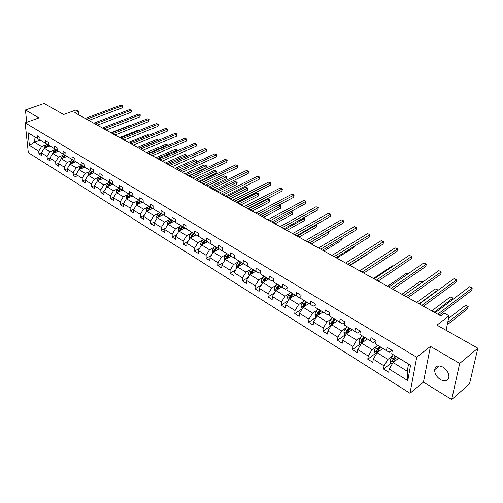 <?xml version="1.0" encoding="UTF-8"?>
<svg xmlns="http://www.w3.org/2000/svg" width="503" height="503" viewBox="0 0 503 503"><rect width="100%" height="100%" fill="white"/><g stroke="black" fill="none" stroke-linecap="round" stroke-linejoin="round"><path stroke-width="0.75" d="M443.049 367.165C438.396 364.926 435.598 365.788 434.661 369.749C434.623 373.616 436.554 376.898 440.446 379.595C445.168 381.915 447.991 381.029 448.921 376.929C448.883 373.05 446.928 369.799 443.049 367.165M430.455 346.372L423.451 382.148L451.688 399.514L459.698 363.436L430.455 346.372L416.71 357.231L25.15 122.858L38.989 117.897L25.433 109.987L26.722 122.292M25.433 109.987L44.075 103.486L63.598 114.502L76.028 109.987L78.481 111.339L74.853 112.666L440.741 315.846L444.275 313.149L449.085 315.796L436.962 325.145L477.85 348.208L469.5 383.946L451.688 399.514M459.698 363.436L477.85 348.208M423.451 382.148L409.989 393.252L28.306 152.648L25.15 122.858M398.785 358.111L393.095 362.525L407.241 371.214L407.763 380.589L389.19 369.051L388.662 372.239L383.531 369.039L391.196 363.103M393.095 362.525L389.19 369.051M416.71 357.231L409.989 393.252M382.852 348.428L377.131 352.722L387.932 359.356L384.047 365.851L383.531 369.039M384.047 365.851L373.276 359.161L372.792 362.336L367.794 359.211L375.49 353.433M367.316 338.984L361.575 343.165L372.101 349.629L368.259 356.042L367.794 359.211M368.259 356.042L357.759 349.522L357.325 352.678L352.446 349.635L360.179 344.008M352.169 329.779L346.404 333.847L356.671 340.154L352.873 346.479L352.446 349.635M352.873 346.479L342.637 340.122L342.241 343.266L337.488 340.292L345.247 334.816M337.4 320.801L331.615 324.762L341.625 330.911L337.871 337.161L337.488 340.292M337.871 337.161L327.887 330.955L327.535 334.08L322.895 331.188L330.678 325.85M322.989 312.036L317.186 315.903L326.95 321.901L323.234 328.063L322.895 331.188M323.234 328.063L313.501 322.014L313.18 325.12L308.66 322.297L316.456 317.091M308.917 303.485L303.102 307.251L312.633 313.105L308.961 319.191L308.66 322.297M308.961 319.191L299.455 313.287L299.178 316.381L294.764 313.621L302.152 308.829M295.186 295.135L289.357 298.813L298.663 304.522L295.028 310.533L294.764 313.621M295.028 310.533L285.748 304.768L285.509 307.849L281.196 305.151L288.194 300.731M281.774 286.987L275.94 290.571L285.025 296.148L281.429 302.083L281.196 305.151M281.429 302.083L272.368 296.456L272.161 299.511L267.948 296.883L274.581 292.803M268.671 279.02L262.83 282.516L271.702 287.968L268.143 293.827L267.948 296.883M268.143 293.827L259.296 288.332L259.12 291.375L255.008 288.804L261.302 285.031M255.87 271.243L250.022 274.651L258.693 279.976L255.172 285.767L255.008 288.804M255.172 285.767L246.527 280.397L246.382 283.422L242.364 280.913L248.344 277.411M243.364 263.635L237.51 266.967L245.98 272.167L242.496 277.895L242.364 280.913M242.496 277.895L234.052 272.645L233.933 275.65L230.003 273.198L235.687 269.954M231.135 256.203L225.281 259.454L233.562 264.54L230.11 270.193L230.003 273.198M230.11 270.193L221.854 265.062L221.766 268.055L217.925 265.653L223.332 262.641M219.176 248.935L213.316 252.11L221.414 257.083L218 262.673L217.925 265.653M218 262.673L209.927 257.655L209.87 260.629L206.111 258.284L211.254 255.48M207.475 241.824L201.621 244.923L209.544 249.79L206.161 255.31L206.111 258.284M206.161 255.31L198.264 250.406L198.232 253.361L194.554 251.066L199.452 248.463M196.032 234.863L190.184 237.894L197.931 242.653L194.579 248.117L194.554 251.066M194.579 248.117L186.858 243.314L186.846 246.256L183.249 244.012L187.921 241.585M184.834 228.06L178.986 231.022L186.569 235.674L183.255 241.075L183.249 244.012M183.255 241.075L175.692 236.379L175.71 239.302L172.189 237.108L176.635 234.844M173.875 221.395L168.033 224.288L175.453 228.846L172.171 234.191L172.189 237.108M172.171 234.191L164.77 229.594L164.808 232.499L161.362 230.349L165.606 228.236M163.142 214.875L157.307 217.705L164.569 222.163L161.318 227.444L161.362 230.349M161.318 227.444L154.075 222.948L154.138 225.834L150.762 223.728L154.805 221.76M152.635 208.487L146.807 211.254L153.918 215.624L150.699 220.848L150.762 223.728M150.699 220.848L143.607 216.441L143.688 219.314L140.381 217.252L144.242 215.41M142.343 202.231L136.52 204.935L143.487 209.217L140.299 214.385L140.381 217.252M140.299 214.385L133.352 210.065L133.452 212.926L130.22 210.908L133.899 209.185M132.264 196.101L126.448 198.748L133.27 202.942L130.114 208.053L130.22 210.908M130.114 208.053L123.31 203.828L123.43 206.67L120.261 204.69L123.769 203.08M122.38 190.096L116.577 192.687L123.266 196.792L120.135 201.854L120.261 204.69M120.135 201.854L113.471 197.71L113.609 200.534L110.503 198.597L113.854 197.088M112.703 184.211L106.906 186.745L113.458 190.769L110.358 195.78L110.503 198.597M110.358 195.78L103.825 191.718L103.983 194.529L100.94 192.624L104.134 191.215M103.209 178.446L97.425 180.923L103.851 184.871L100.776 189.826L100.94 192.624M100.776 189.826L94.375 185.846L94.545 188.638L91.559 186.776L94.614 185.456M93.904 172.787L88.132 175.22L94.432 179.087L91.383 183.985L91.559 186.776M91.383 183.985L85.108 180.087L85.296 182.859L82.373 181.036L85.284 179.797M40.158 140.117L34.474 142.255L41.604 146.637L38.718 151.258L29.413 145.48L28.08 132.742L37.448 138.438L37.178 135.691L39.869 137.313L40.133 140.067L45.874 143.556L45.616 140.796L48.357 142.45L48.609 145.222L54.462 148.775L54.217 145.996L57.015 147.687L57.254 150.472L63.221 154.1L62.988 151.302L65.836 153.025L66.063 155.829L72.143 159.526L71.929 156.71L74.834 158.464L75.041 161.287L84.806 167.222L79.021 169.618L85.196 173.409L82.178 178.263L82.373 181.036M82.178 178.263L76.022 174.44L76.223 177.201L73.356 175.409L76.142 174.252M75.859 161.79L70.087 164.129L76.135 167.851L73.149 172.655L73.356 175.409M73.149 172.655L67.113 168.907L67.333 171.649L64.516 169.888L67.176 168.801M67.075 156.452L61.316 158.747L67.257 162.394L64.29 167.153L64.516 169.888M64.29 167.153L58.367 163.475L58.606 166.197L55.846 164.475L58.379 163.456M58.455 151.214L52.714 153.465L58.543 157.043L55.607 161.752L55.846 164.475M55.607 161.752L49.797 158.143L50.042 160.853L47.332 159.162L49.797 158.194M50.004 146.077L44.277 148.278L49.992 151.793L47.081 156.458L47.332 159.162M47.081 156.458L41.378 152.918L41.642 155.609L38.983 153.949L41.391 153.019M38.718 151.258L38.983 153.949M75.041 161.287L81.247 165.059L81.046 162.224L84.007 164.016L84.202 166.851L90.534 170.699L90.351 167.851L93.369 169.681L93.545 172.535L100.003 176.459L99.839 173.592L102.92 175.453L103.077 178.326L109.667 182.331L109.522 179.445L112.666 181.35L112.804 184.243L119.532 188.329L119.4 185.425L122.613 187.368L122.732 190.272L129.598 194.447L129.491 191.53L132.767 193.51L132.874 196.434L139.878 200.697L139.79 197.761L143.135 199.785L143.223 202.728L150.378 207.079L150.309 204.124L153.729 206.192L153.792 209.154L161.105 213.593L161.054 210.625L164.55 212.738L164.588 215.712L172.057 220.257L172.039 217.265L175.604 219.427L175.622 222.42L183.255 227.06L183.255 224.055L186.909 226.262L186.896 229.274L194.705 234.021L194.73 230.99L198.459 233.247L198.427 236.284L206.406 241.132L206.456 238.089L210.273 240.396L210.21 243.446L218.371 248.407L218.453 245.345L222.357 247.702L222.269 250.771L230.613 255.851L230.726 252.764L234.719 255.184L234.599 258.272L243.144 263.465L243.282 260.365L247.369 262.836L247.218 265.942L255.964 271.255L256.134 268.137L260.321 270.671L260.139 273.789L269.092 279.234L269.294 276.097L273.575 278.687L273.362 281.831L282.535 287.402L282.768 284.252L287.156 286.905L286.911 290.061L296.298 295.77L296.575 292.601L301.071 295.318L300.788 298.499L310.408 304.346L310.722 301.159L315.331 303.944L315.004 307.144L324.869 313.136L325.221 309.93L329.949 312.784L329.584 316.003L339.695 322.153L340.091 318.921L344.932 321.851L344.53 325.089L354.904 331.389L355.338 328.145L360.311 331.156L359.859 334.407L370.504 340.877L370.981 337.614L376.087 340.694L375.59 343.964L386.511 350.604L387.04 347.322L392.277 350.49L391.73 353.779L410.574 365.228L407.763 380.589M375.59 343.964L389.102 352.226L391.774 350.189M389.102 352.226L386.511 350.604M392.353 355.961L387.932 359.356M377.131 352.722L373.276 359.161M359.859 334.407L373.163 342.537L375.854 340.556M373.163 342.537L370.504 340.877M376.54 346.328L372.101 349.629M361.575 343.165L357.759 349.522M344.53 325.089L357.633 333.099L360.305 331.194M357.633 333.099L354.904 331.389M361.129 336.941L356.671 340.154M346.404 333.847L342.637 340.122M329.584 316.003L342.493 323.894L344.888 322.241M342.493 323.894L339.695 322.153M346.102 327.786L341.625 330.911M331.615 324.762L327.887 330.955M315.004 307.144L327.73 314.922L329.867 313.482M327.73 314.922L324.869 313.136M331.439 318.852L326.95 321.901M317.186 315.903L313.501 322.014M300.788 298.499L313.331 306.164L315.23 304.925M313.331 306.164L310.408 304.346M317.135 310.137L312.633 313.105M303.102 307.251L299.455 313.287M286.911 290.061L299.272 297.625L300.964 296.55M299.272 297.625L296.298 295.77M303.171 301.63L298.663 304.522M289.357 298.813L285.748 304.768M273.362 281.831L285.553 289.282L287.043 288.364M285.553 289.282L282.535 287.402M289.539 293.324L285.025 296.148M275.94 290.571L272.368 296.456M260.139 273.789L272.161 281.146L273.462 280.36M272.161 281.146L269.092 279.234M276.229 285.214L271.702 287.968M262.83 282.516L259.296 288.332M247.218 265.942L259.083 273.192L260.208 272.525M259.083 273.192L255.964 271.255M263.226 277.291L258.693 279.976M250.022 274.651L246.527 280.397M234.599 258.272L246.3 265.421L247.269 264.867M246.3 265.421L243.144 263.465M250.519 269.545L245.98 272.167M237.51 266.967L234.052 272.645M222.269 250.771L233.813 257.832L234.637 257.373M233.813 257.832L230.613 255.851M238.095 261.981L233.562 264.54M225.281 259.454L221.854 265.062M210.21 243.446L221.609 250.412L222.288 250.041M221.609 250.412L218.371 248.407M225.954 254.581L221.414 257.083M213.316 252.11L209.927 257.655M198.427 236.284L209.669 243.156L210.223 242.861M209.669 243.156L206.406 241.132M214.077 247.344L209.544 249.79M201.621 244.923L198.264 250.406M186.896 229.274L198 236.064L198.427 235.838M198 236.064L194.705 234.021M202.464 240.271L197.931 242.653M190.184 237.894L186.858 243.314M175.622 222.42L186.896 228.966M186.588 229.123L183.255 227.06M191.102 233.348L186.569 235.674M178.986 231.022L175.692 236.379M164.588 215.712L175.622 222.232M175.415 222.332L172.057 220.257M179.98 226.57L175.453 228.846M168.033 224.288L164.77 229.594M153.792 209.154L164.588 215.636M164.481 215.686L161.105 213.593M169.096 219.937L164.569 222.163M157.307 217.705L154.075 222.948M143.223 202.728L153.817 209.166M153.786 209.185L150.378 207.079M158.439 213.442L153.918 215.624M146.807 211.254L143.607 216.441M132.874 196.434L143.342 202.803M143.305 202.816L139.878 200.697M148.001 207.085L143.487 209.217M136.52 204.935L133.352 210.065M122.732 190.272L133.081 196.566M133.05 196.579L129.598 194.447M137.778 200.86L133.27 202.942M126.448 198.748L123.31 203.828M112.804 184.243L123.028 190.455M122.996 190.474L119.532 188.329M127.768 194.755L123.266 196.792M116.577 192.687L113.471 197.71M103.077 178.326L113.181 184.469M113.15 184.488L109.667 182.331M117.954 188.776L113.458 190.769M106.906 186.745L103.825 191.718M93.545 172.535L103.53 178.609M103.505 178.622L100.003 176.459M108.334 182.916L103.851 184.871M97.425 180.923L94.375 185.846M84.202 166.851L94.074 172.862M94.042 172.875L90.534 170.699M98.909 177.175L94.432 179.087M88.132 175.22L85.108 180.087M84.774 167.235L81.247 165.059M89.66 171.542L85.196 173.409M79.021 169.618L76.022 174.44M66.063 155.829L75.714 161.702M75.683 161.708L72.143 159.526M80.599 166.015L76.135 167.851M70.087 164.129L67.113 168.907M57.254 150.472L66.798 156.282M66.767 156.295L63.221 154.1M71.703 160.602L67.257 162.394M61.316 158.747L58.367 163.475M48.609 145.222L58.052 150.963M58.027 150.975L54.462 148.775M62.982 155.282L58.543 157.043M52.714 153.465L49.797 158.143M40.133 140.067L49.47 145.751M49.445 145.763L45.874 143.556M54.425 150.07L49.992 151.793M44.277 148.278L41.378 152.918M28.08 132.742L41.051 140.633M41.026 140.645L37.448 138.438M78.726 114.816L78.481 111.339M446.104 330.295L449.085 315.796M407.241 371.214L408.543 364.046L391.73 353.779M46.025 144.952L41.604 146.637M33.871 136.294L34.474 142.255L29.413 145.48M410.574 365.228L408.543 364.046M88.786 120.406L122.487 107.743L122.411 105.781L86.585 119.18M121.034 105.07L122.902 105.825L121.034 105.07L85.221 118.425M122.902 105.825L122.487 107.743M48.697 146.58L49.42 145.744M44.421 148.228L45.119 145.989L46.741 144.116M46.452 147.442L48.401 145.128M47.76 144.738L45.477 147.819M121.676 120.575L102.467 128.001M97.362 125.172L131.126 112.257L131.057 110.289L95.168 123.952M129.661 109.56L131.541 110.327L129.661 109.56L93.784 123.178M131.541 110.327L131.126 112.257M106.108 130.026L139.916 116.859L139.859 114.873L103.92 128.806M138.438 114.137L140.331 114.904L138.438 114.137L102.505 128.026M140.331 114.904L139.916 116.859M57.147 151.73L57.876 150.887M52.821 153.421L53.513 151.12L55.148 149.228M54.858 152.623L56.839 150.252M56.185 149.856L53.878 153.013M130.629 125.385L130.214 125.159L110.974 132.729M130.214 125.159L130.73 125.341M65.761 156.974L66.49 156.125M61.385 158.722L62.064 156.351L63.711 154.434M63.428 157.904L65.434 155.477M64.768 155.075L62.429 158.3M139.708 130.258L138.903 129.824L119.639 137.539M138.903 129.824L139.909 130.176M115.011 134.967L148.869 121.537L148.825 119.544L112.829 133.754M147.379 118.79L149.284 119.569L147.379 118.79L111.389 132.955M149.284 119.569L148.869 121.537M74.538 162.324L75.274 161.463M70.112 164.123L70.785 161.677L72.438 159.74M72.155 163.293L74.193 160.803M73.513 160.394L71.149 163.701M148.963 135.219L147.75 134.571L128.46 142.437M147.75 134.571L149.221 135.112M124.078 140.004L157.986 126.303L157.948 124.298L121.908 138.797M156.477 123.531L158.401 124.316L156.477 123.531L120.443 137.985M158.401 124.316L157.986 126.303M83.485 167.776L84.227 166.902M79.009 169.643L79.669 167.103L81.335 165.147M81.052 168.782L83.127 166.235M82.435 165.814L80.04 169.197M138.897 148.234L158.219 140.186L156.76 139.406L137.445 147.423M158.219 140.35L158.627 140.18L156.76 139.406M133.32 145.134L167.266 131.164L167.248 129.145L131.157 143.933M165.745 128.359L167.688 129.152L165.745 128.359L129.667 143.103M167.688 129.152L167.266 131.164M92.609 173.334L93.351 172.454M88.088 175.289L88.729 172.642L90.408 170.662M90.125 174.378L92.231 171.768M91.527 171.341L89.1 174.811M148.077 153.327L167.417 145.128L165.927 144.33L146.593 152.51M167.424 145.675L167.417 145.128L167.851 145.493M165.927 144.33L167.851 145.109M142.745 150.366L176.723 136.106L176.716 134.075L140.589 149.171M175.189 133.282L177.144 134.075L175.189 133.282L139.067 148.328M177.144 134.075L176.723 136.106M101.908 178.999L102.662 178.106M97.349 181.055L97.154 180.483L97.966 178.288L99.657 176.283M100.795 176.974L98.349 180.52L99.387 180.068L101.518 177.414M157.426 158.52L176.786 150.152L175.27 149.341L155.917 157.684M176.786 151.12L176.786 150.152L177.207 150.127L177.201 150.938M175.27 149.341L177.207 150.127M152.346 155.697L186.362 141.142L186.362 139.105L150.202 154.509M184.808 138.294L186.783 139.098L184.808 138.294L148.649 153.648M186.783 139.098L186.362 141.142M111.396 184.783L112.156 183.878M106.793 186.934L106.561 186.261L107.391 184.041L109.088 182.017M108.818 185.915L110.987 183.167M110.251 182.721L107.774 186.368M166.952 163.815L186.324 155.276L184.783 154.446L165.412 162.959M186.324 156.678L186.324 155.276L186.739 155.238L186.55 156.578M184.783 154.446L186.739 155.238M162.136 161.136L196.176 146.279L196.195 144.229L160.004 159.954M194.604 143.399L196.598 144.21L194.604 143.399L158.42 159.074M196.598 144.21L196.176 146.279M121.078 190.681L121.839 189.769M116.426 192.938L116.162 192.152L117.004 189.92L118.714 187.864M118.444 191.857L120.651 189.04M119.896 188.587L117.394 192.322M176.66 169.203L196.044 160.488L194.479 159.646L175.094 168.335M196.032 162.368L196.044 160.488L196.447 160.444L196.076 162.343M194.479 159.646L196.447 160.444M172.12 166.682L206.18 151.51L206.217 149.448L170.001 165.506M204.595 148.605L206.607 149.422L204.595 148.605L168.386 164.607M206.607 149.422L206.18 151.51M130.956 196.698L131.723 195.774M126.253 199.062L125.951 198.169L126.806 195.912L128.529 193.837M188.568 175.817L205.922 167.826L205.953 165.808L204.35 164.946L184.959 173.812M128.265 197.924L130.503 195.032L128.347 197.723L127.215 198.402M129.743 194.567L127.228 198.226M186.556 174.698L205.953 165.808L206.337 165.751L206.324 166.562L205.922 167.826M204.35 164.946L206.337 165.751M182.306 172.334L216.378 156.848L216.428 154.767L180.2 171.171M214.775 153.905L216.806 154.729L214.775 153.905L178.552 170.253M216.806 154.729L216.378 156.848M141.035 202.841L141.808 201.904M136.288 205.318L135.948 204.3L136.816 202.024L138.551 199.924M198.647 181.407L216.001 173.252L216.051 171.221L214.416 170.347L195.019 179.395M138.287 204.117L140.563 201.15M139.784 200.678L138.048 202.778L137.244 204.602M137.256 204.375L138.369 203.853L140.538 201.137M196.648 180.3L216.051 171.221L216.422 171.158L216.403 171.969L216.001 173.252M214.416 170.347L216.422 171.158M192.693 178.106L226.778 162.28L226.84 160.193L190.606 176.943M225.162 159.319L227.205 160.149L225.162 159.319L188.921 176.012M227.205 160.149L226.778 162.28M151.321 209.11L152.101 208.16M146.53 211.706L146.147 210.568L147.033 208.267L148.775 206.142M208.915 187.116L226.275 178.791L226.337 176.748L224.678 175.855L205.274 185.091M148.517 210.443L150.837 207.393M150.039 206.909L148.291 209.041L147.48 210.933M147.486 210.65L148.605 210.116L150.787 207.362M206.934 186.016L226.337 176.748L226.696 176.672L226.275 178.791M224.678 175.855L226.696 176.672M203.294 183.991L237.378 167.826L237.46 165.726L201.219 182.841M235.744 164.833L237.806 165.669L235.744 164.833L199.502 181.885M237.806 165.669L237.378 167.826M161.828 215.51L162.614 214.548M156.986 218.227L156.565 216.963L157.464 214.643L159.218 212.486M219.396 192.932L236.756 184.431L236.831 182.375L235.134 181.47L215.737 190.901M158.967 216.9L161.318 213.769M160.507 213.272L158.747 215.429L157.936 217.397M157.929 217.057L159.055 216.51L161.249 213.725M217.428 191.844L236.831 182.375L237.177 182.293L236.756 184.431M235.134 181.47L237.177 182.293M214.115 190.002L248.193 173.485L248.293 171.366L212.052 188.858M246.539 170.454L248.62 171.303L246.539 170.454L210.304 187.883M248.62 171.303L248.193 173.485M172.56 222.049L173.346 221.075M167.662 224.891L167.197 223.489L168.115 221.15L169.882 218.968M230.085 198.867L247.438 190.184L247.526 188.116L245.804 187.191L226.407 196.824M169.63 223.495L172.026 220.276M171.196 219.767L169.423 221.955L168.618 223.998M168.599 223.596L169.725 223.043L171.938 220.22M228.136 197.786L247.526 188.116L247.86 188.021L247.438 190.184M245.804 187.191L247.86 188.021M225.155 196.132L259.227 179.25L259.341 177.125L223.118 195.001M257.555 176.195L259.655 177.05L257.555 176.195L221.326 194.007M259.655 177.05L259.227 179.25M183.52 228.727L184.312 227.74M178.565 231.707L178.062 230.16L178.993 227.796L180.772 225.589M240.987 204.922L258.328 196.051L258.441 193.976L256.675 193.026L237.29 202.872M180.527 230.242L182.96 226.922M182.111 226.407L180.332 228.62L179.54 230.739M179.496 230.28L180.621 229.708L182.847 226.853M239.057 203.847L258.441 193.976L258.328 196.051M256.675 193.026L258.756 193.869M236.435 202.395L270.482 185.142L270.614 182.998L234.411 201.269M268.791 182.048L270.91 182.91L268.791 182.048L232.581 200.257M270.91 182.91L270.482 185.142M194.718 235.549L195.516 234.549M189.706 238.667L189.159 236.97L190.103 234.587L191.894 232.355M252.11 211.103L269.445 202.036L269.57 199.949L267.772 198.981L248.4 209.041M191.656 237.133L194.139 233.713M193.271 233.185L191.473 235.429L190.694 237.63M190.631 237.102L191.75 236.523L193.995 233.631M250.198 210.04L269.57 199.949L269.445 202.036M267.772 198.981L269.866 199.829M247.948 208.789L281.969 191.146L282.12 188.996L245.942 207.676M280.259 188.021L282.397 188.895L280.259 188.021L244.081 206.639M282.397 188.895L281.969 191.146M206.161 242.521L206.959 241.509M201.093 245.785L200.502 243.936L201.464 241.528L203.269 239.265M263.465 217.403L280.781 208.148L280.925 206.041L279.096 205.054L259.737 215.334M203.03 244.175L205.557 240.654M204.664 240.113L202.86 242.383L202.105 244.672M202.005 244.081L203.13 243.483L205.387 240.553M261.573 216.353L281.208 205.909L280.781 208.148M279.096 205.054L281.208 205.909M259.711 215.322L293.695 197.277L293.865 195.114L257.725 214.221M291.966 194.12L294.123 195.001L291.966 194.12L255.82 213.159M294.123 195.001L293.695 197.277M217.856 249.645L218.667 248.62M212.731 253.066L212.09 251.047L213.071 248.62L214.888 246.325M275.059 223.841L292.35 214.379L292.52 212.26L291.061 211.48M214.662 251.381L217.227 247.746M216.321 247.199L214.498 249.494L213.63 251.211L213.769 251.865M213.63 251.211L214.756 250.601L217.032 247.633M273.186 222.804L292.777 212.121L292.35 214.379M291.155 211.43L292.777 212.121M271.727 221.993L305.667 203.539L305.855 201.357L269.765 220.905M303.919 200.351L306.094 201.231L303.919 200.351L267.822 219.824M306.094 201.231L305.667 203.539M229.814 256.932L230.632 255.895M224.634 260.51L223.942 258.322L224.935 255.876L226.765 253.55M286.892 230.418L304.164 220.735L304.346 218.61L303.315 218.057M226.545 258.749L229.161 255.002M228.23 254.436L226.4 256.769L225.52 258.498L225.702 259.215M225.52 258.498L226.646 257.876L228.94 254.87M285.044 229.387L304.592 218.453L304.164 220.735M303.516 217.944L304.592 218.453M284.006 228.808L317.89 209.933L318.097 207.739L282.07 227.74M316.123 206.708L318.097 207.739L316.123 206.708L280.083 226.633M318.324 207.601L317.89 209.933M242.044 264.383L242.867 263.333M236.831 268.074L236.058 265.766L237.07 263.289L238.912 260.931M298.983 237.127L316.224 227.23L316.425 225.093L315.827 224.772M238.699 266.288L241.358 262.421M240.409 261.843L238.567 264.207L237.68 265.955L237.913 266.735M237.68 265.955L238.806 265.314L241.113 262.27M297.16 236.114L316.651 224.923L316.224 227.23M316.091 224.621L316.651 224.923M296.556 235.781L330.377 216.46L330.609 214.259L294.651 234.725M328.585 213.203L330.609 214.259L328.585 213.203L292.614 233.593M330.811 214.102L330.377 216.46M254.556 272.01L255.379 270.941M249.343 275.776L248.457 273.374L249.488 270.878L251.337 268.483M311.332 243.986L328.534 233.864L328.622 231.638M251.135 274.003L253.839 270.004M252.871 269.419L250.117 273.582L250.412 274.424M250.117 273.582L251.236 272.928L253.562 269.834M309.534 242.987L328.962 231.531L328.534 233.864M309.395 242.911L343.134 223.137L343.386 220.918L307.509 241.861M341.323 219.836L343.386 220.918L341.323 219.836L305.428 240.711M343.562 220.748L343.134 223.137M267.357 279.806L268.187 278.725M262.138 283.654L261.139 281.158L262.189 278.637L264.05 276.21M323.951 250.991L341.109 240.635L341.311 238.887M263.855 281.906L266.615 277.769M265.622 277.166L262.836 281.378L263.214 282.29M262.836 281.378L263.962 280.712L266.301 277.581M341.48 238.787L341.109 240.635M322.517 250.198L356.168 229.953L356.445 227.721L320.663 249.167M354.332 226.62L356.445 227.721L354.332 226.62L318.537 247.985M356.602 227.538L356.168 229.953M280.46 287.791L281.296 286.697M275.242 291.721L274.116 289.124L275.185 286.578L277.065 284.12M336.84 258.152L353.955 247.558L354.099 246.432M276.876 289.986L279.681 285.717M278.668 285.094L275.858 289.363L276.329 290.325M275.858 289.363L276.983 288.678L279.341 285.503M354.206 246.363L353.955 247.558M335.941 257.655L369.491 236.919L369.793 234.675L334.124 256.643M367.636 233.549L369.793 234.675L367.636 233.549L331.942 255.43M369.925 234.473L369.491 236.919M293.878 295.965L294.714 294.852M288.653 299.977L288.112 299.643L287.402 297.286L288.489 294.708L290.382 292.218M350.025 265.471L367.083 254.625L367.146 254.185M290.187 298.285L293.067 293.846M292.023 293.218L289.194 297.537L289.785 298.543M289.194 297.537L290.313 296.833L292.683 293.62M367.177 254.166L367.083 254.625M349.679 265.282L383.11 244.043L383.443 241.786L347.894 264.289M381.236 240.635L383.443 241.786L381.236 240.635L345.662 263.05M383.544 241.572L383.11 244.043M307.61 304.334L308.458 303.208M302.391 308.433L301.718 308.018L301.001 305.635L302.114 303.032L304.019 300.505M303.749 306.836L306.767 302.177M305.698 301.53L302.844 305.912L303.636 306.912M302.844 305.912L303.957 305.189L306.352 301.926M378.652 258.485L359.639 270.809M363.738 273.085L397.043 251.33L397.401 249.054L361.99 272.117M395.144 247.878L397.401 249.054L395.144 247.878L359.708 270.847M397.477 248.822L397.043 251.33M321.681 312.904L322.536 311.759M316.462 317.097L315.651 316.594L314.935 314.186L316.073 311.564L317.984 308.999M319.707 310.043L316.827 314.482L317.877 315.249L320.801 310.709M316.827 314.482L317.94 313.746L320.348 310.433M393.019 266.194L392.346 265.836L373.402 278.455M392.346 265.836L393.17 266.1M378.137 281.083L411.291 258.781L411.68 256.492L376.42 280.127M409.367 255.291L411.68 256.492L409.367 255.291L374.081 278.832M411.724 256.247L411.291 258.781M336.098 321.687L336.953 320.53M330.886 325.975L329.924 325.384L329.214 322.951L330.37 320.298L332.294 317.695M334.061 318.77L331.15 323.266L332.238 324.026L335.18 319.449M331.15 323.266L332.263 322.511L334.684 319.147M407.656 274.053L406.349 273.349L387.492 286.276M406.349 273.349L407.908 273.877M392.874 289.263L425.871 266.408L426.286 264.106L391.196 288.332M423.922 262.874L426.286 264.106L423.922 262.874L388.806 287.006M350.874 330.691L351.742 329.515M345.668 335.073L344.555 334.388L343.845 331.936L345.02 329.251L346.963 326.604M348.774 327.711L345.831 332.269L346.957 333.03L349.918 328.409M345.831 332.269L346.944 331.49L349.384 328.082M422.639 282.095L420.671 281.039L401.903 294.28M420.671 281.039L422.891 281.913M407.971 297.65L440.791 274.21L441.238 271.897L406.336 296.739M438.817 270.633L441.238 271.897L438.817 270.633L403.884 295.38M366.027 339.927L366.894 338.726M360.827 344.41L359.551 343.624L358.84 341.141L360.041 338.431L362.003 335.74M363.851 336.878L360.884 341.499L362.047 342.254L365.027 337.595M360.884 341.499L361.99 340.701L364.449 337.243M419.056 303.806L437.704 290.181L435.328 288.898L416.66 302.473M437.629 290.596L437.704 289.86L435.328 288.898M423.444 306.239L456.064 282.196L456.542 279.869L421.854 305.359M454.064 278.58L456.542 279.869L454.064 278.58L419.339 303.963M381.563 349.39L382.437 348.177M376.376 353.98L374.93 353.087L374.219 350.585L375.445 347.843L377.42 345.108M379.319 346.278L376.326 350.968C376.483 352.025 376.879 352.276 377.52 351.716L380.526 347.013M376.326 350.968L377.426 350.145L379.897 346.63M434.221 312.225L452.763 298.254L450.323 296.946L431.763 310.86M452.461 299.713L452.725 297.914L450.323 296.946M439.295 315.048L471.701 290.376L472.216 288.037L437.755 314.186M469.676 286.71L472.216 288.037L469.676 286.71L435.177 312.759M397.502 359.104L398.382 357.872M392.327 363.801L390.705 362.801L389.995 360.267L393.239 354.722M447.242 324.737L467.671 308.798L468.167 306.528L465.677 305.189L448.538 318.449M395.182 355.923L392.158 360.689C392.327 361.764 392.742 362.009 393.396 361.437L396.421 356.677M393.252 359.846L392.158 360.689L395.748 356.269M447.72 322.429L468.167 306.528L465.677 305.189M46.773 147.002L47.093 147.197M45.119 145.989L46.131 146.612M55.198 152.151L55.537 152.359M53.513 151.12L54.544 151.755M63.787 157.401L64.145 157.621M62.064 156.351L63.12 156.993M72.533 162.746L72.916 162.978M70.785 161.677L71.854 162.331M78.896 169.316L79.241 169.53M81.455 168.197L81.863 168.448M79.669 167.103L80.763 167.776M87.943 174.874L88.352 175.126M90.553 173.755L90.98 174.019M88.729 172.642L89.842 173.321M97.167 180.539L97.651 180.829M99.827 179.42L100.279 179.703M97.966 178.288L99.104 178.98M106.579 186.311L107.126 186.651M109.283 185.205L109.767 185.494M107.391 184.041L108.547 184.752M108.855 185.833L107.78 186.305M116.174 192.209L116.803 192.592M118.934 191.096L119.444 191.41M117.004 189.92L118.186 190.643M118.519 191.712L117.406 192.209M125.97 198.22L126.668 198.647M128.781 197.113L129.315 197.446M126.806 195.912L128.013 196.648M135.967 204.356L136.747 204.834M138.828 203.256L139.394 203.602M136.816 202.024L138.048 202.778M146.166 210.619L147.027 211.147M149.089 209.525L149.68 209.889M147.033 208.267L148.291 209.041M156.584 217.013L157.527 217.598M159.558 215.925L160.187 216.309M157.464 214.643L158.747 215.429M167.216 223.546L168.254 224.181M170.253 222.458L170.913 222.86M168.115 221.15L169.423 221.955M178.081 230.211L179.213 230.908M181.181 229.135L181.872 229.557M178.993 227.796L180.332 228.62M189.178 237.026L190.404 237.781M192.341 235.957L193.07 236.404M190.103 234.587L191.473 235.429M200.521 243.986L201.848 244.804M203.746 242.924L204.514 243.395M201.464 241.528L202.86 242.383M212.109 251.104L213.542 251.984M215.41 250.048L216.208 250.538M213.071 248.62L214.498 249.494M223.961 258.379L225.501 259.328M227.325 257.335L228.167 257.85M224.935 255.876L226.4 256.769M236.077 265.823L237.737 266.835M239.516 264.785L240.396 265.32M237.07 263.289L238.567 264.207M248.476 273.431L250.249 274.519M251.984 272.406L252.908 272.966M249.488 270.878L251.016 271.809M261.151 281.215L263.056 282.384M264.748 280.202L265.716 280.793M262.189 278.637L263.754 279.593M274.135 289.187L276.16 290.432M277.807 288.181L278.819 288.797M275.185 286.578L276.788 287.559M287.42 297.342L289.583 298.669M291.174 296.349L292.237 296.996M288.489 294.708L290.13 295.714M301.02 305.692L303.328 307.107M304.862 304.711L305.975 305.396M302.114 303.032L303.799 304.064M314.953 314.249L317.406 315.752M318.883 313.281L320.046 313.991M316.073 311.564L317.795 312.615M329.232 323.014L331.835 324.611M333.25 322.058L334.47 322.807M330.37 320.298L332.131 321.379M343.857 331.993L346.624 333.696M347.975 331.062L349.252 331.842M345.02 329.251L346.831 330.358M358.859 341.204L361.795 343.002M363.072 340.286L364.411 341.103M360.041 338.431L361.896 339.569M374.238 350.648L377.351 352.553M378.558 349.748L379.954 350.597M375.445 347.843L377.351 349.007M390.014 360.33L393.308 362.355M394.44 359.45L395.905 360.343M391.252 357.501L393.201 358.696M439.339 365.907L434.661 369.749"/></g></svg>
